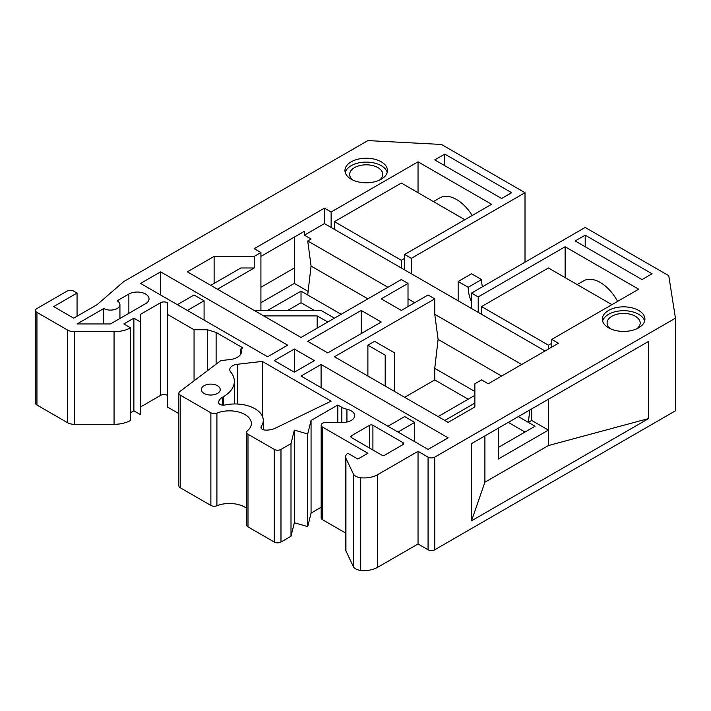 <?xml version="1.0" encoding="UTF-8"?>
<svg xmlns="http://www.w3.org/2000/svg" width="711" height="711" viewBox="0 0 711 711"><rect width="100%" height="100%" fill="white"/><g stroke="black" fill="none" stroke-linecap="round" stroke-linejoin="round"><path stroke-width="1.07" d="M204.084 393.432A9.456 5.457 180 0 1 201.32 389.575A9.456 5.457 180 0 1 207.15 384.527A9.456 5.457 180 0 1 217.459 385.718A9.456 5.457 180 0 1 220.223 389.575A9.456 5.457 180 0 1 214.393 394.614A9.456 5.457 180 0 1 204.084 393.432M337.805 422.441L337.805 405.012L341.849 407.35A14.184 8.185 0 0 0 346.932 409.234A11.82 6.826 180 0 1 351.181 410.807A11.82 6.826 180 0 1 354.638 415.633A11.82 6.826 180 0 1 342.755 422.45L326.936 422.405A14.184 8.185 0 0 0 325.416 422.45A4.728 2.728 0 0 0 321.168 425.16A4.728 2.728 0 0 0 322.554 427.089L367.889 453.263L357.864 459.057L347.839 453.263A9.456 5.457 0 0 0 345.59 456.8A9.456 5.457 0 0 0 345.928 458.231L345.928 550.874L353.296 566.471L353.296 473.828L345.928 458.231M216.908 505.752A4.728 2.728 180 0 1 210.874 505.432L210.874 412.789A4.728 2.728 0 0 0 216.908 413.1L216.908 505.752A21.943 12.665 180 0 1 244.948 507.192A21.943 12.665 180 0 1 246.601 508.267M216.908 413.1A21.943 12.665 180 0 1 244.948 414.549A21.943 12.665 180 0 1 251.374 423.507A21.943 12.665 180 0 1 247.446 430.733A4.728 2.728 0 0 0 246.601 432.288A4.728 2.728 0 0 0 247.988 434.225L247.988 526.869A4.728 2.728 180 0 1 246.601 524.94L246.601 432.288M254.973 408.763A28.369 16.38 0 0 0 224.96 405.003A4.728 2.728 180 0 1 218.57 402.453A4.728 2.728 180 0 1 218.588 402.222A14.184 8.185 180 0 1 222.694 397.12L223.263 396.791A37.825 21.837 0 0 0 234.346 381.345A37.825 21.837 0 0 0 230.684 371.977A9.456 5.457 180 0 1 229.769 369.631A9.456 5.457 180 0 1 237.367 364.281L262.27 361.401L331.122 401.155L275.281 428.209A14.184 8.185 180 0 1 265.434 430.111A4.728 2.728 180 0 1 260.955 427.382A4.728 2.728 180 0 1 261.284 426.378A28.369 16.38 0 0 0 263.283 420.343A28.369 16.38 0 0 0 254.973 408.763M353.056 180.159A16.549 9.554 180 0 1 349.679 174.373A16.549 9.554 180 0 1 359.89 165.547A16.549 9.554 180 0 1 377.923 167.618A16.549 9.554 180 0 1 382.767 174.373A16.549 9.554 180 0 1 379.381 180.159M381.265 161.824A21.277 12.283 0 0 0 358.077 159.166A21.277 12.283 0 0 0 344.951 170.516A21.277 12.283 0 0 0 351.181 179.199A21.277 12.283 0 0 0 374.359 181.856A21.277 12.283 0 0 0 387.495 170.516A21.277 12.283 0 0 0 381.265 161.824M387.228 172.444A21.277 12.283 0 0 0 381.265 165.69A21.277 12.283 0 0 0 359.65 162.686A21.277 12.283 0 0 0 345.208 172.444M610.473 328.775A16.549 9.554 180 0 1 607.087 322.99A16.549 9.554 180 0 1 617.299 314.164A16.549 9.554 180 0 1 635.332 316.235A16.549 9.554 180 0 1 640.184 322.99A16.549 9.554 180 0 1 636.798 328.775M638.674 310.44A21.277 12.283 0 0 0 615.495 307.783A21.277 12.283 0 0 0 602.359 319.123A21.277 12.283 0 0 0 608.589 327.815A21.277 12.283 0 0 0 631.777 330.473A21.277 12.283 0 0 0 644.913 319.123A21.277 12.283 0 0 0 638.674 310.44M644.646 321.061A21.277 12.283 0 0 0 638.674 314.298A21.277 12.283 0 0 0 617.068 311.302A21.277 12.283 0 0 0 602.626 321.061M472.175 215.495A33.097 19.108 -120 0 0 456.48 199.462A33.097 19.108 -120 0 0 439.94 197.827L433.417 201.586M617.592 301.384A33.097 19.108 -120 0 0 600.235 282.454A33.097 19.108 -120 0 0 583.687 280.818L577.163 284.578M140.565 406.95L160.624 395.369A4.728 2.728 180 0 1 167.316 395.369M130.54 412.736L133.881 410.807L133.881 318.164L140.565 322.021L140.565 314.298L160.624 302.717A4.728 2.728 180 0 1 167.316 302.717L167.316 314.298L194.059 329.744L207.425 329.744L216.117 332.446L242.86 347.883L240.86 349.039A14.184 8.185 180 0 1 241.518 351.518A14.184 8.185 180 0 1 230.124 359.544L220.801 360.619L179.856 391.539A4.728 2.728 0 0 0 178.888 393.192A4.728 2.728 0 0 0 180.265 395.12L180.265 487.773A4.728 2.728 180 0 1 178.888 485.835L178.888 393.192M210.874 505.432L180.265 487.773M210.874 412.789L180.265 395.12M103.797 323.949L103.797 308.512L77.055 323.949L110.481 323.949L145.586 303.686A11.82 6.826 0 0 0 149.043 298.86A11.82 6.826 0 0 0 141.747 292.559A11.82 6.826 0 0 0 128.869 294.034L117.164 300.789A9.456 5.457 0 0 1 119.937 304.655A9.456 5.457 0 0 1 114.098 309.694A9.456 5.457 0 0 1 103.797 308.512M531.704 408.878L531.704 420.459L528.362 422.387L529.793 409.98M260.919 256.395L304.379 231.306L304.379 235.172L311.062 239.029L307.721 240.958L311.062 266.047L307.721 295.003L301.029 291.146L301.029 302.726L314.404 310.44M294.345 237.101L294.345 283.422L260.919 302.726M468.185 399.226L434.75 379.923L434.75 368.342L438.1 339.396L434.75 314.298L434.75 298.86L334.463 356.762L448.126 422.387L474.868 406.941L474.868 383.78L481.551 379.923L488.244 383.78L558.446 343.253L551.763 339.396L638.674 289.208L565.129 246.753L478.21 296.931L471.526 293.074L471.526 308.512L324.438 223.592L304.379 235.172M324.438 223.592L324.438 208.145L254.227 248.681L260.919 252.538L254.227 256.395L214.118 256.395L187.366 271.842L301.029 337.458L401.324 279.556L408.007 283.422L381.265 298.86L401.324 310.44L428.066 295.003L434.75 298.86M484.902 482.218L548.412 445.548L648.708 418.53L471.526 520.816L484.902 482.218L484.902 435.896M548.412 445.548L548.412 399.226M498.269 428.173L498.269 459.057L548.412 430.111L531.704 420.459M498.269 447.477L535.045 426.245L518.328 416.593M525.011 262.19L525.011 192.708L441.442 144.457L367.889 140.591L123.856 281.494L97.105 304.655L73.704 318.164L53.654 306.583L77.055 293.074L77.055 316.235M260.919 287.28L294.345 267.985M434.75 457.129L675.45 318.164L675.45 410.807L434.75 549.772A4.728 2.728 180 0 1 428.066 549.772L428.066 457.129A4.728 2.728 0 0 0 434.75 457.129L434.75 549.772M471.526 520.816L471.526 443.62L648.708 341.324L648.708 418.53M444.784 420.459L474.868 403.084L474.868 406.941M187.366 310.44L204.084 300.789L194.059 295.003L177.341 304.655M204.084 300.789L204.084 320.092M287.662 345.182L160.624 271.842L140.565 283.422L267.603 356.762L287.662 345.182M160.624 295.003L160.624 271.842M397.982 432.039L414.691 422.387L404.666 416.593L387.948 426.245M414.691 422.387L414.691 441.682M321.088 364.485L301.029 376.066L428.066 449.405L448.126 437.825L321.088 364.485L321.088 387.646M294.345 349.039L294.345 372.2L274.286 360.619L294.345 349.039L314.404 360.619L294.345 372.2M545.07 350.976L471.526 308.512M411.349 273.771L411.349 258.333L404.666 254.467L491.585 204.288L418.041 161.824L331.122 212.011L324.438 208.145M418.041 192.708L418.041 161.824M565.129 277.628L565.129 246.753M458.151 300.789L458.151 281.494L468.185 287.28A28.369 16.38 -120 0 0 471.526 302.015M468.185 287.28L481.551 279.565L471.526 273.771L458.151 281.494M471.526 293.074L585.189 227.449L668.767 275.699L675.45 318.164M411.349 258.333L525.011 192.708M482.422 286.782A28.369 16.38 60 0 1 481.551 279.565M301.029 302.726L287.662 310.44M508.303 422.387L525.011 432.039M434.75 379.923L404.666 397.298M301.029 291.146L267.603 310.44M327.78 352.905L381.265 322.021L361.206 310.44L307.721 341.324L327.78 352.905M361.206 333.601L361.206 310.44M394.641 391.503L394.641 352.905L374.581 341.324L367.889 345.182L367.889 376.066M77.055 293.074L73.704 291.137A4.728 2.728 0 0 0 67.021 291.137L36.936 308.512A4.728 2.728 0 0 0 35.55 310.44A4.728 2.728 0 0 0 36.936 312.369L67.598 330.073A9.456 5.457 0 0 0 74.282 331.673L74.282 424.316L114.062 424.316L114.062 331.673L74.282 331.673M36.936 312.369L36.936 405.012L67.598 422.716L67.598 330.073M322.554 427.089L322.554 519.732L345.59 533.037M353.296 473.828A9.456 5.457 0 0 0 360.708 477.756A18.913 10.914 0 0 0 377.497 474.744L418.041 451.334L418.041 543.977L428.066 549.772M377.497 474.744L377.497 567.387L418.041 543.977M418.041 451.334L428.066 457.129M114.062 331.673A23.641 13.651 0 0 0 130.54 327.815L123.856 323.949L133.881 318.164M321.168 507.263L311.062 513.102L307.721 526.611L294.345 522.754L291.003 536.263L280.978 542.049A4.728 2.728 180 0 1 274.286 542.049L274.286 449.405L247.988 434.225M274.286 449.405A4.728 2.728 0 0 0 280.978 449.405L280.978 542.049M337.805 405.012L311.062 420.459L307.721 433.968L294.345 430.102L291.003 443.62L280.978 449.405M381.603 455.004A2.364 1.369 0 0 0 384.944 455.004L402.995 444.579A2.364 1.369 0 0 0 403.688 443.62A2.364 1.369 0 0 0 402.995 442.651L372.911 425.285A2.364 1.369 0 0 0 369.56 425.285L351.51 435.701A2.364 1.369 0 0 0 350.816 436.67A2.364 1.369 0 0 0 351.51 437.629L381.603 455.004M511.644 192.708L444.784 154.109L434.75 159.895L501.611 198.493L511.644 192.708M652.049 273.771L585.189 235.172L575.163 240.958L642.024 279.556L652.049 273.771M377.497 567.387A18.913 10.914 180 0 1 360.708 570.409A9.456 5.457 180 0 1 353.296 566.471M345.928 550.874A9.456 5.457 180 0 1 345.59 549.443L345.59 456.8M322.554 519.732A4.728 2.728 180 0 1 321.168 517.804L321.168 425.16M274.286 542.049L247.988 526.869M167.316 314.298L167.316 406.95L178.888 413.624M133.881 410.807L140.565 414.664L140.565 322.021M130.54 327.815L130.54 420.459A23.641 13.651 180 0 1 114.062 424.316M74.282 424.316A9.456 5.457 180 0 1 67.598 422.716M36.936 405.012A4.728 2.728 180 0 1 35.55 403.084L35.55 310.44M585.189 246.753L585.189 235.172M444.784 165.69L444.784 154.109M478.21 312.369L478.21 296.931M404.666 269.913L404.666 254.467M551.763 347.11L551.763 339.396M474.868 395.36L438.1 416.593M408.007 306.583L408.007 283.422M217.459 289.208L254.227 267.976L254.227 256.395M260.919 310.44L260.919 252.538M331.122 227.449L331.122 212.011M367.889 345.182L385.184 355.162L385.184 386.046M334.463 318.164L321.088 310.44L254.227 310.44M263.683 315.897L317.177 315.897L317.177 328.144M317.177 315.897L327.78 322.021M341.147 314.298L307.721 295.003M434.75 368.342L474.868 391.503M408.007 298.86L414.691 302.717M307.721 240.958L387.948 287.28M434.75 314.298L521.67 364.485M611.931 304.655L548.412 267.976L481.551 306.583L548.412 345.182L551.763 343.253M548.412 345.182L548.412 349.039M481.551 306.583L481.551 314.298M464.843 219.726L401.324 183.056L334.463 221.654L401.324 260.262L404.666 258.333M401.324 260.262L401.324 267.976M334.463 221.654L334.463 229.377M254.227 267.976L240.86 267.976L210.767 285.351M214.118 283.422L214.118 256.395M308.139 291.386L294.345 283.422M367.889 298.86L311.062 266.047M438.1 339.396L501.611 376.066M311.062 420.459L311.062 513.102M307.721 433.968L307.721 526.611M294.345 430.102L294.345 522.754M291.003 443.62L291.003 536.263M262.27 361.401L262.27 415.997M194.059 329.744L194.059 380.812M207.425 329.744L207.425 370.715M216.117 332.446L216.117 364.156M240.86 349.039L240.86 353.989M160.624 302.717L160.624 395.369M341.849 422.45L341.849 407.35M351.51 437.629L351.51 435.701M369.56 448.054L369.56 425.285M372.911 449.983L372.911 425.285M402.995 444.579L402.995 442.651M128.869 313.338L128.869 294.034M360.708 477.756L360.708 570.409M261.284 426.378L261.284 428.386M222.694 397.12L222.694 405.154M223.263 405.181L223.263 396.791M237.367 364.281L237.367 404.026M218.588 402.222L218.588 402.675M346.932 409.234L346.932 422.023M119.937 318.492L119.937 304.655M263.283 420.343L263.283 429.737M234.346 381.345L234.346 403.964"/></g></svg>
